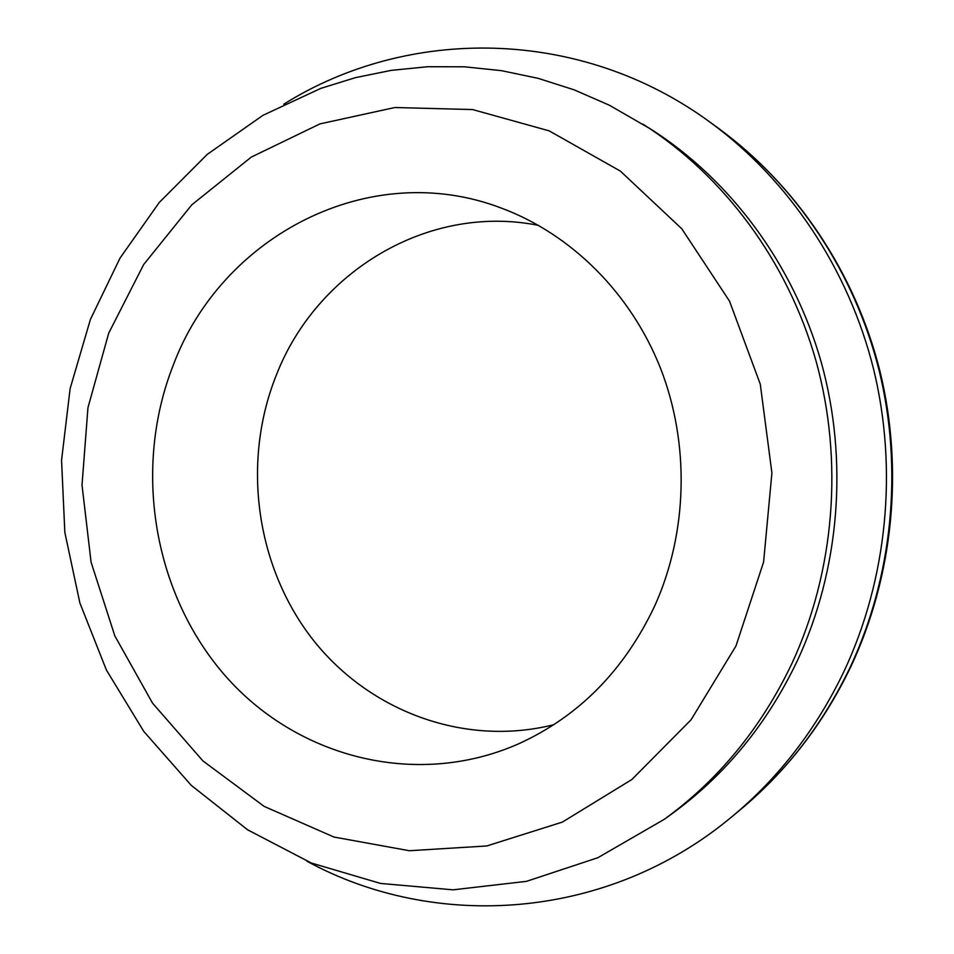 <?xml version="1.0" encoding="UTF-8"?>
<svg xmlns="http://www.w3.org/2000/svg" width="954" height="954" viewBox="0 0 954 954"><rect width="100%" height="100%" fill="white"/><g stroke="black" fill="none" stroke-linecap="round" stroke-linejoin="round"><path stroke-width="1.43" d="M173.223 365.275C132.904 467.782 152.855 591.933 224.166 674.526C295.358 756.892 415.217 789.28 518.308 743.965C578.78 716.49 624.31 670.352 654.897 605.551C687.751 532.392 689.933 443.753 660.538 368.327C630.773 293.033 571.184 234.255 501.947 208.318C369.484 157.303 221.28 236.198 173.223 365.275M538.593 225.394C428.274 203.274 316.621 271.64 276.493 374.707C241.911 460.532 255.231 563.826 310.956 637.129C366.765 710.158 463.048 747.519 553.845 724.694M306.926 861.212C435.012 931.128 607.412 920.813 732.016 816.624C778.917 777.665 816.207 729.333 843.896 671.604C887.148 579.519 898.155 469.785 873.566 369.067C848.428 268.468 788.767 179.96 710.813 122.756C580.092 26.378 407.394 26.605 283.803 104.201M664.258 819.331L671.556 814.06C725.207 775.125 767.159 723.967 797.425 660.573C839.723 569.574 848.631 460.52 821.215 362.15C793.251 263.912 730.311 179.698 650.628 129.017L609.332 105.202L574.272 89.891L538.211 78.359L501.494 70.668L464.515 66.804L427.619 66.732L391.152 70.381L355.448 77.644L320.794 88.376L262.958 115.327L207.268 154.357L159.27 202.463L120.061 258.033L90.415 319.399L70.131 388.564L61.557 460.245L64.836 532.404L79.886 602.988L106.395 670.006L143.792 731.432L191.217 785.321L247.539 829.765L311.266 863L380.539 883.44L453.138 889.832L526.501 881.341L597.848 857.718L664.258 819.331C718.624 779.883 761.149 727.997 791.832 663.662C834.726 571.303 843.765 460.567 815.944 360.707C787.587 260.979 723.74 175.536 642.984 124.175M735.963 646.001L763.594 562.049L771.905 472.945L760.278 384.164L729.512 301.13L681.776 228.769L620.338 171.088L549.17 130.853L472.588 109.567L394.849 107.516L319.924 123.901L251.284 157.088L191.79 204.836L143.72 264.473L108.732 333.101L87.959 407.668L82.02 485.073L91.083 562.192L114.838 635.901L152.533 703.134L202.904 760.898L264.163 806.392L333.948 837.04L409.338 850.729L486.802 845.959L562.395 822.086L631.882 779.501L691.03 719.841L735.963 646.001M732.016 816.624L740.101 809.922C786.203 771.631 822.849 724.158 850.05 667.502C892.527 577.134 903.319 469.523 879.183 370.712C854.486 272.033 795.898 185.159 719.268 128.933L719.268 128.933M740.101 809.922C786.728 771.13 823.648 723.37 850.849 666.655C893.302 576.288 903.963 469.451 879.922 371.094C855.297 272.892 796.793 185.863 719.304 128.957L710.813 122.756"/></g></svg>
